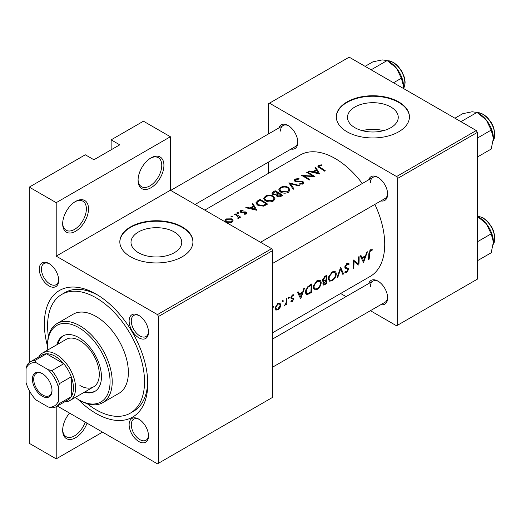 <?xml version="1.0" encoding="UTF-8"?>
<svg xmlns="http://www.w3.org/2000/svg" width="521" height="521" viewBox="0 0 521 521"><rect width="100%" height="100%" fill="white"/><g stroke="black" fill="none" stroke-linecap="round" stroke-linejoin="round"><path stroke-width="0.78" d="M329.493 276.215L332.339 272.724L335.211 272.913L335.615 274.489C335.322 276.814 334.163 278.644 332.131 279.972L329.819 280.278L329.038 278.318L329.493 276.215M332.997 271.487L335.211 272.913M322.473 279.562L323.443 280.728L322.401 280.129M323.072 279.907L325.182 277.087L326.146 276.534A70.068 40.456 60 0 1 326.166 278.142A70.068 40.456 60 0 1 326.146 279.77L323.443 280.728M314.417 284.922L317.263 281.431L320.135 281.62L320.532 283.19C320.246 285.521 319.086 287.351 317.055 288.68L314.736 288.979L313.961 287.025L314.417 284.922M317.914 280.194L320.135 281.62M306.608 289.429L308.054 287.208L311.07 285.241A70.068 40.456 60 0 1 311.089 286.843A70.068 40.456 60 0 1 310.868 292.047L308.041 293.46L306.941 293.375L306.231 291.382L306.608 289.429M275.883 307.169L277.954 304.127L279.517 303.958L280.148 305.371L277.901 309.122L276.397 309.279L275.883 307.169M138.072 180.279A18.281 10.55 -60 0 1 150.992 157.896A18.281 10.55 -60 0 1 163.92 165.352A18.281 10.55 -60 0 1 150.992 187.742A18.281 10.55 -60 0 1 138.072 180.279M138.078 179.634A16.757 9.671 120 0 0 141.536 186.707A16.757 9.671 120 0 0 154.45 182.213A16.757 9.671 120 0 0 161.764 165.352A16.757 9.671 120 0 0 158.293 157.687A16.757 9.671 120 0 0 150.445 158.228M62.67 223.809A18.281 10.55 -60 0 1 75.597 201.425A18.281 10.55 -60 0 1 88.518 208.888A18.281 10.55 -60 0 1 75.597 231.272A18.281 10.55 -60 0 1 62.67 223.809M62.683 223.164A16.757 9.671 120 0 0 66.141 230.236A16.757 9.671 120 0 0 79.055 225.743A16.757 9.671 120 0 0 86.369 208.888A16.757 9.671 120 0 0 82.898 201.217A16.757 9.671 120 0 0 75.044 201.757M87.02 423.182A18.281 10.55 -60 0 1 72.484 439.086A18.281 10.55 -60 0 1 62.67 430.268A18.281 10.55 -60 0 1 69.553 413.101M390.815 127.71A25.379 14.653 0 0 0 398.252 117.349A25.379 14.653 0 0 0 382.583 103.809A25.379 14.653 0 0 0 354.931 106.987A25.379 14.653 0 0 0 347.494 117.349A25.379 14.653 0 0 0 363.163 130.882A25.379 14.653 0 0 0 390.815 127.71M383.489 130.654A25.379 14.653 0 0 0 362.258 130.654M398.721 131.774A36.555 21.107 0 0 0 409.434 116.854A36.555 21.107 0 0 0 386.862 97.349A36.555 21.107 0 0 0 347.025 101.927A36.555 21.107 0 0 0 336.319 116.854A36.555 21.107 0 0 0 358.884 136.352A36.555 21.107 0 0 0 398.721 131.774M409.428 117.101A36.555 21.107 0 0 0 386.667 97.798A36.555 21.107 0 0 0 347.025 102.422A36.555 21.107 0 0 0 336.319 117.101M174.32 252.698A25.379 14.653 0 0 0 181.757 242.343A25.379 14.653 0 0 0 166.088 228.804A25.379 14.653 0 0 0 138.436 231.982A25.379 14.653 0 0 0 130.999 242.343A25.379 14.653 0 0 0 146.668 255.876A25.379 14.653 0 0 0 174.32 252.698M182.226 256.768A36.555 21.107 0 0 0 192.933 241.842A36.555 21.107 0 0 0 170.367 222.343A36.555 21.107 0 0 0 130.53 226.922A36.555 21.107 0 0 0 119.823 241.842A36.555 21.107 0 0 0 142.389 261.34A36.555 21.107 0 0 0 182.226 256.768M192.933 242.089A36.555 21.107 0 0 0 170.172 222.793A36.555 21.107 0 0 0 130.53 227.416A36.555 21.107 0 0 0 119.823 242.089M39.296 269.142A13.709 7.913 60 0 1 48.994 263.548A13.709 7.913 60 0 1 58.684 280.337A13.709 7.913 60 0 1 48.994 285.931A13.709 7.913 60 0 1 39.296 269.142M49.547 263.887A12.185 7.034 -120 0 0 43.979 263.567A12.185 7.034 -120 0 0 41.452 269.142A12.185 7.034 -120 0 0 46.773 281.405A12.185 7.034 -120 0 0 56.164 284.674A12.185 7.034 -120 0 0 58.671 279.686M129.13 321.008A13.709 7.913 60 0 1 138.82 315.407A13.709 7.913 60 0 1 148.518 332.196A13.709 7.913 60 0 1 138.82 337.797A13.709 7.913 60 0 1 129.13 321.008M139.374 315.746A12.185 7.034 -120 0 0 133.806 315.426A12.185 7.034 -120 0 0 131.279 321.008A12.185 7.034 -120 0 0 136.6 333.271A12.185 7.034 -120 0 0 145.991 336.533A12.185 7.034 -120 0 0 148.498 331.551M129.13 424.732A13.709 7.913 60 0 1 138.82 419.138A13.709 7.913 60 0 1 148.518 435.927A13.709 7.913 60 0 1 138.82 441.521A13.709 7.913 60 0 1 129.13 424.732M139.374 419.477A12.185 7.034 -120 0 0 133.806 419.151A12.185 7.034 -120 0 0 131.279 424.732A12.185 7.034 -120 0 0 136.6 436.995A12.185 7.034 -120 0 0 145.991 440.258A12.185 7.034 -120 0 0 148.498 435.276M368.705 283.535A13.709 7.913 60 0 1 377.933 281.086A13.709 7.913 60 0 1 387.631 297.875A13.709 7.913 60 0 1 380.89 304.642M378.493 281.425A12.185 7.034 -120 0 0 372.919 281.099A12.185 7.034 -120 0 0 370.398 286.68M368.705 179.81A13.709 7.913 60 0 1 377.933 177.355A13.709 7.913 60 0 1 387.631 194.151A13.709 7.913 60 0 1 380.89 200.917M378.493 177.694A12.185 7.034 -120 0 0 372.919 177.374A12.185 7.034 -120 0 0 370.398 182.956M278.872 127.951A13.709 7.913 60 0 1 288.106 125.496A13.709 7.913 60 0 1 297.804 142.285A13.709 7.913 60 0 1 291.057 149.052M288.66 125.835A12.185 7.034 -120 0 0 283.092 125.515A12.185 7.034 -120 0 0 280.565 131.09M47.6 346.608A73.116 42.214 60 0 1 44.363 323.932A73.116 42.214 60 0 1 96.059 294.078A73.116 42.214 60 0 1 147.762 383.625A73.116 42.214 60 0 1 78.046 399.333M97.701 295.055A68.544 39.576 -120 0 0 65.021 292.548L61.791 294.417A68.544 39.576 -120 0 0 48.414 336.553M272.704 332.704L370.21 276.41A70.068 40.456 -120 0 0 384.719 244.329A70.068 40.456 -120 0 0 374.866 204.395M369.467 253.564L370.49 250.705L371.961 250.653L372.346 249.741L370.496 249.767L368.79 253.87A70.068 40.456 60 0 1 368.497 259.575L369.174 259.184A70.068 40.456 -120 0 0 369.467 253.564L368.803 253.18M363.567 262.421L367.396 251.793L366.654 252.223L365.553 255.7L362.134 257.674L360.975 255.498L360.239 255.922L363.411 262.33M358.832 265.156A70.068 40.456 -120 0 0 359.125 259.106A70.068 40.456 -120 0 0 359.08 256.592L358.402 256.983A70.068 40.456 60 0 1 358.448 259.497A70.068 40.456 60 0 1 358.305 263.763L353.284 259.94A70.068 40.456 60 0 1 353.329 262.46A70.068 40.456 60 0 1 353.036 268.504L353.713 268.113A70.068 40.456 -120 0 0 354.006 262.07A70.068 40.456 -120 0 0 354 261.431L358.038 264.701M344.733 272.17L346.608 272.411L348.634 269.403L348.288 268.367L345.768 267.332L345.495 266.635L346.947 264.29L348.067 264.251L348.627 264.805L349.265 263.991L348.542 263.242L346.921 263.385L344.817 267.012L345.573 268.413L347.585 269.064L344.882 267.501L347.527 269.031L347.956 269.832L346.771 271.526L345.377 271.304L344.733 272.17L345.123 272.522M344.824 266.837L346.061 267.547L344.83 266.791M345.794 271.623L345.377 271.304M343.56 273.974L340.617 267.253L337.087 277.713L337.81 277.296L340.61 269.149L342.838 274.391L343.56 273.974L342.427 273.323M336.292 274.092L335.993 272.463L335.159 271.558L332.281 271.832L328.712 276.671L328.36 278.709L329.324 281.19L332.085 280.799C334.547 279.171 335.954 276.938 336.292 274.092L335.544 273.662M326.55 283.795A70.068 40.456 -120 0 0 326.843 277.752A70.068 40.456 -120 0 0 326.797 275.231L324.759 276.41L322.395 280.298L322.935 281.594L323.808 281.666L322.851 283.971L323.267 285.111L326.55 283.795L325.853 283.398M321.21 282.799L320.916 281.171L320.076 280.265L317.204 280.539L313.635 285.371L313.284 287.416L314.241 289.891L317.002 289.507C319.471 287.879 320.871 285.645 321.21 282.799L320.461 282.369M311.467 292.502A70.068 40.456 -120 0 0 311.76 286.452A70.068 40.456 -120 0 0 311.714 283.938L309.376 285.287L305.834 289.878L305.553 291.767L306.433 294.326L307.585 294.469L311.467 292.502L310.776 292.105M300.741 298.696L304.564 288.067L303.821 288.497L302.727 291.975L299.308 293.948L298.142 291.773L297.413 292.196L300.578 298.605M293.727 294.73L292.444 294.951L290.881 297.745L291.141 298.585L292.893 299.093L293.062 299.549L292.314 300.799L291.389 300.695L290.907 301.49L292.268 301.555L293.74 299.126L293.518 298.312L291.747 297.823L291.558 297.322L292.509 295.726L293.616 295.772L293.89 294.801M286.713 304.661A70.068 40.456 -120 0 0 286.824 300.851A70.068 40.456 -120 0 0 286.778 298.338L286.101 298.728A70.068 40.456 60 0 1 286.146 300.891L286.003 303.131L284.108 306.068L286.081 304.147A70.068 40.456 60 0 1 286.036 305.052L286.713 304.661L286.075 304.297M275.817 310.067L277.856 309.878L280.011 307.644L280.826 304.987L279.946 303.105L277.927 303.333L275.186 307.572L275.922 310.132M362.297 183.509A70.068 40.456 -120 0 0 300.142 155.043L204.792 210.093M282.805 302.017L283.411 300.917L282.76 300.539L282.161 301.639L282.805 302.017M283.411 300.917L282.76 300.539L283.411 300.917M288.797 298.553L289.409 297.458L288.751 297.081L288.152 298.181L288.797 298.553M289.409 297.458L288.751 297.081L289.409 297.458M301.626 175.453A70.068 40.456 60 0 1 309.168 180.09L309.845 179.699A70.068 40.456 -120 0 0 303.906 175.935L314.964 176.743A70.068 40.456 -120 0 0 307.429 172.099L306.752 172.49A70.068 40.456 60 0 1 312.672 176.02L301.626 175.453M294.971 181.373L302.414 182.05L302.786 182.63L302.258 183.34L299.822 183.529L299.673 184.193L302.962 183.92L303.782 182.76L303.059 181.64L301.49 181.132L295.654 180.989L295.166 180.312L295.856 179.426L298.767 179.172L299.021 178.586L295.081 179.016L294.163 180.246L294.971 181.373M293.942 188.876L290.516 183.659L298.969 185.977L299.692 185.561L288.868 182.819L293.219 189.299L293.942 188.876M265.384 200.709C268.035 202.155 270.692 202.252 273.356 201.015L274.971 198.631L273.271 196.111C270.633 194.821 268.002 194.847 265.365 196.17L263.717 198.403L265.384 200.709M267.599 204.089A70.068 40.456 -120 0 0 260.064 199.445L257.726 200.8L255.831 202.884L257.55 205.111L263.418 206.153L267.599 204.089M245.756 207.71L256.873 210.282L252.906 203.581L252.171 204.004L253.44 206.01L250.021 207.983L246.492 207.28L245.756 207.71M236.3 215.251L238.507 217.25L237.719 217.96L237.934 218.553L238.709 218.338L239.146 216.97A70.068 40.456 60 0 1 239.96 217.498L240.63 217.107A70.068 40.456 -120 0 0 235.121 213.844L234.443 214.235A70.068 40.456 60 0 1 236.3 215.251M239.25 217.498L239.146 217.908M232.275 216.788L232.275 216.085L231.018 216.111L231.018 216.808L232.275 216.788L232.275 216.085L232.275 216.788M231.018 216.111L231.018 216.808L231.018 216.111M226.166 222.128L228.882 222.897L231.884 222.278L233.069 220.474L231.871 218.84L226.179 218.905L224.974 220.468L226.166 222.128M238.266 213.33L238.266 212.62L237.009 212.653L237.009 213.35L238.266 213.33L238.266 212.62L238.266 213.33M237.009 212.653L237.009 213.35L237.009 212.653M241.327 212.575L241.412 210.862L243.086 210.549L243.02 210.009L240.702 210.517L240.012 211.422L240.676 212.314L244.909 212.431L245.593 212.633L245.619 213.512L244.089 213.695L244.102 214.261L246.296 213.955L246.882 213.148L246.244 212.223L245.144 211.845L242.037 212.099L240.989 211.435L240.989 212.464M245.593 212.633L245.619 214.196M276.215 195.551L276.215 194.808L276.944 196.339L281.21 196.228L282.682 195.382A70.068 40.456 -120 0 0 275.14 190.745L273.102 191.917L271.969 193.304L272.835 194.489L276.215 194.808L276.137 195.186M280.461 192.002C283.118 193.447 285.775 193.545 288.432 192.308L290.047 189.924L288.354 187.404C285.716 186.121 283.079 186.14 280.448 187.469L278.8 189.696L280.461 192.002M308.588 171.435L319.705 174.007L315.739 167.306L315.003 167.729L316.273 169.735L312.854 171.709L309.324 171.005L308.588 171.435M320.291 167.534L318.995 166.401L319.393 165.841L321.529 165.365L321.346 164.818L318.657 165.404L317.895 166.368L319.542 167.879A70.068 40.456 60 0 1 324.635 171.162L325.312 170.771A70.068 40.456 -120 0 0 320.291 167.534L320.291 168.329M272.704 307.455L273.037 307.65L273.649 306.556L272.997 306.179M102.526 432.13L56.209 458.871L29.28 443.325L29.28 390.568M29.28 362.538L29.28 187.117L85.288 154.783L93.904 159.758L119.758 144.831L111.142 139.856L111.142 149.807M158.534 463.228L272.704 397.308L272.704 250.549L158.534 316.468L158.534 463.228L157.453 463.846L57.33 406.041M370.411 310.692L396.572 325.794L477.353 279.158L477.353 132.399L397.647 178.416L396.572 176.547L476.272 130.53L349.181 57.154L268.393 103.79L268.393 133.995M396.572 176.547L269.474 103.171M268.393 173.376L268.393 162.142M346.042 296.625L340.617 293.492M397.647 325.176L397.647 178.416M476.272 130.53L477.353 132.399M272.704 367.103L385.104 302.206A12.185 7.034 -120 0 0 387.611 297.224M195.062 204.479L295.277 146.622A12.185 7.034 -120 0 0 297.784 141.634M272.704 263.379L385.104 198.481A12.185 7.034 -120 0 0 387.611 193.499M158.534 316.468L157.453 314.599L56.209 256.143L56.209 202.669L29.28 187.117M157.453 314.599L271.63 248.686L170.38 190.23L56.209 256.143M111.142 139.856L143.451 121.204L170.38 136.749L170.38 190.23M56.209 458.871L56.209 406.686M271.63 248.686L272.704 250.549M87.157 403.651A68.544 39.576 -120 0 0 96.059 409.747A68.544 39.576 -120 0 0 130.335 413.14L133.565 411.277A68.544 39.576 -120 0 0 147.736 381.717M56.209 202.669L170.38 136.749M62.683 429.623A16.757 9.671 120 0 0 66.141 436.696A16.757 9.671 120 0 0 85.144 422.101M226.179 219.829L226.179 218.905M231.871 219.823L231.871 218.84M231.207 221.835L226.837 221.738L225.932 220.494L226.856 219.263L231.187 219.224L232.099 220.539L231.207 222.591M226.837 222.46L226.837 221.738M235.121 214.6L235.121 213.844M238.162 218.514L238.162 217.824M240.702 212.327L240.702 210.517M243.02 210.549L243.02 210.009M242.037 212.672L242.037 212.099M243.444 212.555L243.444 211.949M245.144 212.464L245.144 211.845M246.244 213.981L246.244 212.223M246.492 207.84L246.492 207.28M250.021 208.569L250.021 207.983M253.44 206.915L253.44 206.01M252.906 205.15L252.906 203.581M255.362 209.299L251.155 208.231L253.844 206.681L255.362 209.924M251.155 208.83L251.155 208.231M260.064 200.311L260.064 199.445M260.161 200.253A70.068 40.456 60 0 1 266.153 203.939L263.092 205.437L258.227 204.727L256.918 203.04L257.328 202.102L260.161 200.253M266.153 204.922L266.153 203.939M263.092 206.225L263.092 205.437M258.227 205.489L258.227 204.727M273.271 197.023L273.271 196.111M265.365 197.159L265.365 196.17M272.548 200.494L266.062 200.318L264.727 198.481L266.166 196.567C268.289 195.486 270.432 195.46 272.6 196.502L273.929 198.468L272.548 200.494L272.548 201.406M266.062 201.08L266.062 200.318M275.14 191.604L275.14 190.745M273.102 193.03L273.102 191.917M281.229 195.232L280.311 195.766L277.608 195.942L277.113 195.18L278.813 193.649A70.068 40.456 60 0 1 281.229 195.232L281.229 196.215M280.311 196.671L280.311 195.766M277.608 196.671L277.608 195.942M278.038 193.167L276.091 194.183L273.525 194.105L273.011 193.369L275.238 191.546A70.068 40.456 60 0 1 278.038 193.167L278.038 194.105M276.091 194.834L276.091 194.183M273.512 194.789L273.512 194.099M288.354 188.315L288.354 187.404M280.448 188.459L280.448 187.469M287.625 191.787L281.138 191.617L279.81 189.781L281.249 187.86C283.372 186.779 285.515 186.759 287.677 187.801L289.012 189.761L287.625 191.787L287.625 192.698M281.138 192.373L281.138 191.617M290.516 185.111L290.516 183.659M295.081 181.432L295.081 179.016M295.654 181.653L295.654 180.989M296.664 181.842L296.664 181.262M301.49 181.731L301.49 181.132M303.059 183.861L303.059 181.64M299.822 184.219L299.822 183.529M302.258 184.206L302.258 183.34M307.429 172.855L307.429 172.099M303.906 176.717L303.906 175.935M312.672 176.58L312.672 176.02M309.324 171.565L309.324 171.005M312.854 172.295L312.854 171.709M316.273 170.641L316.273 169.735M315.739 168.876L315.739 167.306M318.194 173.024L313.981 171.956L316.677 170.406L318.194 173.649M313.981 172.555L313.981 171.956M318.657 167.332L318.657 165.404M321.346 165.391L321.346 164.818M368.568 258.833L369.174 259.184M370.464 249.787L371.961 250.653M370.105 250.034L370.985 250.542M369.806 250.308L370.49 250.705M297.927 293.154L299.308 293.948M300.838 297.107L299.653 294.632L302.349 293.076L300.838 297.107L299.562 296.371M298.299 293.851L299.653 294.632M301.581 292.633L302.349 293.076M291.232 300.956L292.268 301.555M290.894 297.934L292.73 298.995M291.897 295.368L292.509 295.726M290.978 296.99L291.558 297.322M290.887 297.478L293.74 299.126M285.742 303.951L286.081 304.147M284.277 305.703L284.681 305.938M279.549 307.377L280.011 307.644M277.061 309.422L277.856 309.878M279.992 304.505L280.826 304.987M275.192 307.533L275.798 307.885M277.309 303.756L277.954 304.127M305.742 293.408L307.585 294.469M310.269 284.779L311.07 285.241M305.606 291.024L306.231 291.382M307.403 286.837L308.054 287.208M316.221 289.051L317.002 289.507M313.342 286.674L313.961 287.025M316.514 281.001L317.263 281.431M322.46 280.884L323.808 281.666M325.951 283.339L323.756 284.212L323.528 283.567L326.113 280.643A70.068 40.456 60 0 1 325.951 283.339M322.974 283.248L323.528 283.567M324.896 280.467L325.664 280.91M325.371 280.213L326.113 280.643M324.401 276.638L325.182 277.087M325.345 276.071L326.146 276.534M331.297 280.344L332.085 280.799M328.425 277.967L329.038 278.318M331.597 272.294L332.339 272.724M340.096 268.856L340.61 269.149M337.354 277.035L337.81 277.296M347.709 263.092L349.265 263.991M346.25 263.887L346.947 264.29M344.902 266.29L345.495 266.635M344.83 267.208L348.634 269.403M345.176 271.584L346.608 272.411M345.045 267.898L346.55 268.771M354.821 261.75L354.821 262.083M353.31 261.034L354 261.431M353.101 267.768L353.713 268.113M353.303 260.689L358.305 263.763M360.76 256.879L362.134 257.674M363.671 260.832L362.486 258.357L365.175 256.801L363.671 260.832L362.395 260.096M361.131 257.576L362.486 258.357M364.413 256.358L365.175 256.801M84.298 392.228A31.989 18.469 -120 0 0 94.822 391.427A31.989 18.469 -120 0 0 99.726 365.801A31.989 18.469 -120 0 0 78.827 337.608A31.989 18.469 -120 0 0 62.833 336.025A31.989 18.469 -120 0 0 56.88 344.739M85.372 391.61A31.989 18.469 -120 0 0 95.35 391.102M75.219 397.471A44.174 25.503 -120 0 0 78.827 399.796A44.174 25.503 -120 0 0 110.061 381.763A44.174 25.503 -120 0 0 78.827 327.657A44.174 25.503 -120 0 0 47.593 345.697A44.174 25.503 -120 0 0 47.802 349.982M79.902 400.415L78.827 399.796L79.902 400.415A45.698 26.382 60 0 0 102.754 402.681L118.912 393.355A45.698 26.382 -120 0 0 125.913 356.735A45.698 26.382 -120 0 0 96.059 316.468A45.698 26.382 -120 0 0 73.214 314.202L57.056 323.528A45.698 26.382 60 0 1 79.902 325.794A45.698 26.382 60 0 1 109.755 366.061A45.698 26.382 60 0 1 102.754 402.681M47.593 345.697L47.593 344.453A45.698 26.382 60 0 1 57.056 323.528M130.335 413.14A68.544 39.576 -120 0 0 140.839 358.214A68.544 39.576 -120 0 0 96.059 297.81A68.544 39.576 -120 0 0 61.791 294.417M38.756 356.963A27.418 15.832 60 0 1 42.501 353.043L66.193 339.36A27.418 15.832 60 0 1 79.902 340.721A27.418 15.832 60 0 1 97.818 364.882A27.418 15.832 60 0 1 93.611 386.849A27.418 15.832 60 0 1 79.902 385.494M63.38 335.732A31.989 18.469 -120 0 0 57.955 344.114M393.531 82.761L401.372 78.235L403.567 86.44L403.462 88.492M371.108 69.814L387.155 60.547L396.461 68.121L401.372 78.235M365.097 66.343L372.938 61.817L382.245 59.915L387.155 60.547M403.567 86.44A20.104 11.605 -120 0 0 396.461 68.121A20.104 11.605 -120 0 0 388.523 61.367M476.982 216.137L486.288 223.711A20.104 11.605 -120 0 0 479.183 217.407L477.353 216.352L479.092 216.43L483.299 217.98L487.356 221.151L491.59 226.733L493.628 231.122L494.95 237.589L494.201 242.597L493.27 244.342M477.353 241.816L491.199 233.825L493.4 242.031L491.199 252.776L477.353 260.774M493.4 242.031A20.104 11.605 60 0 0 486.288 223.711L491.199 233.825M493.4 138.306A20.104 11.605 60 0 0 486.288 119.986A20.104 11.605 -120 0 0 479.183 113.682L476.982 112.412L486.288 119.986L491.199 130.094L493.4 138.306L491.199 149.052L477.353 157.042M477.353 138.091L491.199 130.094M460.935 121.68L476.982 112.412L472.078 111.774L462.765 113.682L454.931 118.208M42.208 373.55L42.208 373.55A13.859 8.004 60 0 1 52.009 390.529A13.859 8.004 60 0 1 42.208 396.188A13.859 8.004 60 0 1 32.406 379.21A13.859 8.004 60 0 1 42.208 373.55M42.533 373.746A12.947 7.476 -120 0 0 36.379 373.283A12.947 7.476 -120 0 0 34.393 383.658A12.947 7.476 -120 0 0 42.852 395.068A12.947 7.476 -120 0 0 49.326 395.713A12.947 7.476 -120 0 0 52.002 390.144M58.365 401.124L59.44 403.528A25.894 14.953 60 0 1 56.229 406.673L68.082 399.835A25.894 14.953 -120 0 0 71.286 396.683L71.286 376.787A25.894 14.953 -120 0 0 63.751 363.73A25.894 14.953 -120 0 0 55.128 356.266A25.894 14.953 -120 0 0 46.512 353.779A25.894 14.953 -120 0 0 42.181 354.983L30.335 361.821A25.894 14.953 60 0 1 34.666 360.617L36.209 362.753A24.37 14.074 -120 0 0 26.05 368.621L26.05 382.466A24.37 14.074 -120 0 0 36.209 400.063L48.206 406.992A24.37 14.074 -120 0 0 58.365 401.124L58.365 387.272A24.37 14.074 -120 0 0 48.206 369.676L36.209 362.753M42.501 353.043A27.418 15.832 60 0 1 56.209 354.397A27.418 15.832 60 0 1 74.119 378.559A27.418 15.832 60 0 1 69.918 400.532A27.418 15.832 60 0 1 64.65 401.815M48.206 369.676L51.898 370.568L63.751 363.73L46.512 353.779L34.666 360.617M59.44 403.528L71.286 396.683A25.894 14.953 -120 0 0 71.286 376.787L59.44 383.625L58.365 387.272M26.05 368.621L27.125 364.974A25.894 14.953 60 0 1 30.335 361.821M56.229 406.673A25.894 14.953 60 0 1 51.898 407.878L48.206 406.992M51.898 370.568A25.894 14.953 60 0 1 59.44 383.625M257.726 201.757L257.726 200.8M265.619 205.222L265.619 204.245M277.595 194.411L277.595 193.428M299.23 181.803L299.23 181.204M290.946 298.22L292.125 298.898M309.22 292.965L309.949 293.382M309.402 285.274L310.203 285.736M324.316 284.205L325.078 284.648M403.514 88.524A16.757 9.671 -120 0 0 393.016 62.442A16.757 9.671 -120 0 0 387.624 60.827M493.283 244.212A16.757 9.671 -120 0 0 482.843 218.025A16.757 9.671 -120 0 0 477.457 216.417M493.283 140.481A16.757 9.671 -120 0 0 482.843 114.301A16.757 9.671 -120 0 0 477.457 112.686M225.932 220.494L225.932 221.979M232.099 220.539L232.099 222.141M238.501 217.303L238.501 218.429M245.905 213.102L245.905 214.124M256.918 203.04L256.918 204.675M264.727 198.481L264.727 200.246M273.929 198.468L273.929 200.618M277.113 195.18L277.113 196.437M273.004 193.369L273.004 194.58M279.81 189.781L279.81 191.539M289.012 189.761L289.012 191.91M295.166 180.312L295.166 181.477M302.786 182.63L302.786 184.011M318.995 166.401L318.995 167.554M292.822 299.034L290.887 297.921M276.397 309.279L275.134 308.549M279.517 303.958L278.194 303.189M306.908 293.356L305.58 292.587M314.736 288.979L313.31 288.159M323.73 284.192L322.883 283.704M329.819 280.278L328.386 279.451M348.067 264.251L346.752 263.489M345.703 271.571L345.338 271.363M372.919 177.374L260.52 242.272M387.513 60.762L389.259 60.84L393.472 62.396L397.634 65.672L401.737 71.103L404.361 77.297L405.123 82.09L404.771 85.744L403.573 88.557M272.704 338.963L372.919 281.099M170.686 190.406L283.092 125.515M493.27 140.611L494.201 138.873L494.95 133.864L493.628 127.391L491.59 123.008L487.356 117.427L483.299 114.255L479.092 112.705L477.347 112.621M69.918 400.532L93.611 386.849"/></g></svg>
